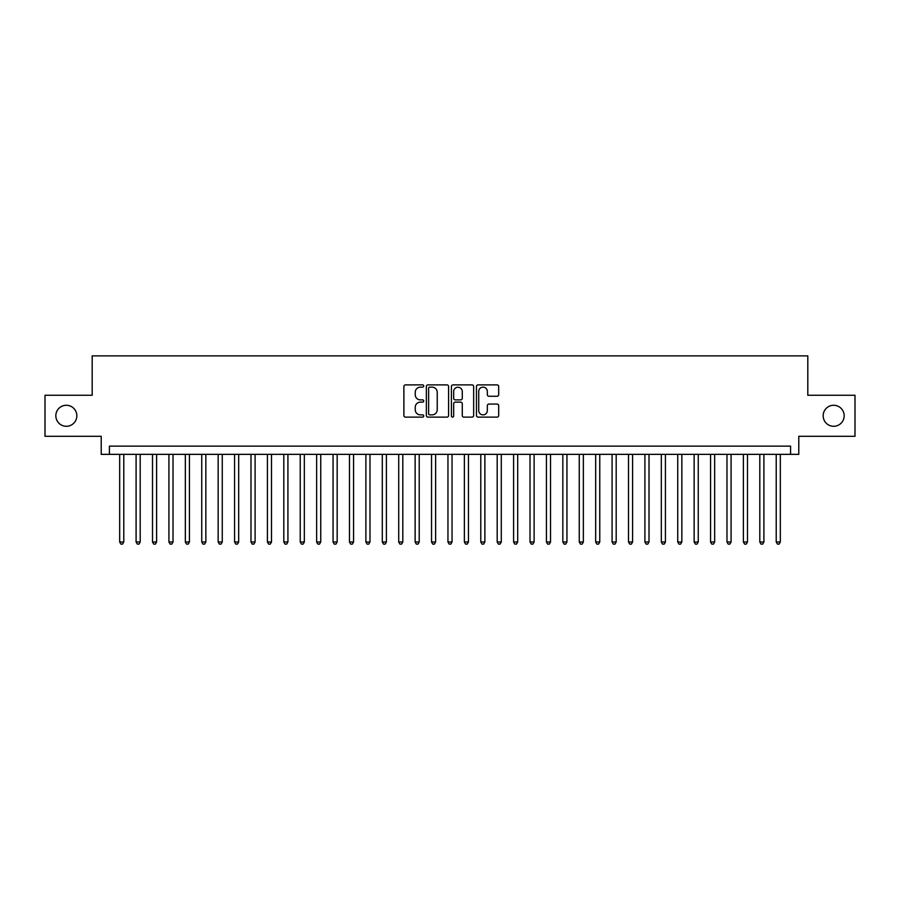 <?xml version="1.0" encoding="UTF-8"?>
<svg xmlns="http://www.w3.org/2000/svg" width="900" height="900" viewBox="0 0 900 900"><rect width="100%" height="100%" fill="white"/><g stroke="black" fill="none" stroke-linecap="round" stroke-linejoin="round"><path stroke-width="1.35" d="M423.743 386.021A1.125 1.125 0 0 0 422.606 384.896L405.495 384.896A1.609 1.609 0 0 0 403.886 386.505L403.886 415.507A1.609 1.609 0 0 0 405.495 417.116L422.606 417.116A1.125 1.125 0 0 0 423.743 415.991A1.125 1.125 0 0 0 422.606 414.866L420.401 414.866A5.152 5.152 0 0 1 415.238 409.702L415.238 407.284A5.152 5.152 0 0 1 420.401 402.131L422.606 402.131A1.125 1.125 0 0 0 423.743 401.006A1.125 1.125 0 0 0 422.606 399.881L420.401 399.881A5.152 5.152 0 0 1 415.238 394.718L415.238 392.31A5.152 5.152 0 0 1 420.401 387.146L422.606 387.146A1.125 1.125 0 0 0 423.743 386.021M823.163 415.777A10.508 10.508 0 0 0 833.659 426.285A10.508 10.508 0 0 0 844.166 415.777A10.508 10.508 0 0 0 833.659 405.27A10.508 10.508 0 0 0 823.163 415.777M55.834 415.777A10.508 10.508 0 0 0 66.341 426.285A10.508 10.508 0 0 0 76.837 415.777A10.508 10.508 0 0 0 66.341 405.27A10.508 10.508 0 0 0 55.834 415.777M497.081 396.259A1.609 1.609 0 0 0 498.69 394.639L498.69 386.505A1.609 1.609 0 0 0 497.081 384.896L478.069 384.896A1.609 1.609 0 0 0 476.46 386.505L476.46 415.507A1.609 1.609 0 0 0 478.069 417.116L497.081 417.116A1.609 1.609 0 0 0 498.69 415.507L498.69 405.675A1.609 1.609 0 0 0 497.081 404.066L488.947 404.066A1.609 1.609 0 0 0 487.339 405.675L487.339 410.546A4.309 4.309 0 0 1 483.03 414.866A4.309 4.309 0 0 1 478.721 410.546L478.721 391.455A4.309 4.309 0 0 1 483.03 387.146A4.309 4.309 0 0 1 487.339 391.455L487.339 394.639A1.609 1.609 0 0 0 488.947 396.259L497.081 396.259M790.582 454.354L798.784 454.354L798.784 436.298L855 436.298L855 395.257L807.806 395.257L807.806 355.871L92.194 355.871L92.194 395.257L45 395.257L45 436.298L101.216 436.298L101.216 454.354L790.582 454.354L790.582 446.141L109.418 446.141L109.418 454.354M448.594 386.505A1.609 1.609 0 0 0 446.974 384.896L427.973 384.896A1.609 1.609 0 0 0 426.353 386.505L426.353 415.507A1.609 1.609 0 0 0 427.973 417.116L446.974 417.116A1.609 1.609 0 0 0 448.594 415.507L448.594 386.505M453.026 384.896L472.027 384.896A1.609 1.609 0 0 1 473.647 386.505L473.647 415.507A1.609 1.609 0 0 1 472.027 417.116L463.894 417.116A1.609 1.609 0 0 1 462.285 415.507L462.285 403.74A1.609 1.609 0 0 0 460.676 402.131L455.276 402.131A1.609 1.609 0 0 0 453.668 403.74L453.668 415.991A1.125 1.125 0 0 1 452.543 417.116A1.125 1.125 0 0 1 451.406 415.991L451.406 386.505A1.609 1.609 0 0 1 453.026 384.896M429.739 387.146A1.125 1.125 0 0 0 428.614 388.282L428.614 413.73A1.125 1.125 0 0 0 429.739 414.866L432.079 414.866A5.152 5.152 0 0 0 437.231 409.702L437.231 392.31A5.152 5.152 0 0 0 432.079 387.146L429.739 387.146M462.285 391.545A4.309 4.309 0 0 0 457.976 387.236A4.309 4.309 0 0 0 453.668 391.545L453.668 398.272A1.609 1.609 0 0 0 455.276 399.881L460.676 399.881A1.609 1.609 0 0 0 462.285 398.272L462.285 391.545M119.677 454.354L119.677 542.002L123.784 542.002L123.784 454.354M123.784 542.002L122.558 544.129L120.915 544.129L119.677 542.002M136.091 454.354L136.091 542.002L140.197 542.002L140.197 454.354M140.197 542.002L138.971 544.129L137.329 544.129L136.091 542.002M152.505 454.354L152.505 542.002L156.611 542.002L156.611 454.354M156.611 542.002L155.385 544.129L153.743 544.129L152.505 542.002M168.919 454.354L168.919 542.002L173.025 542.002L173.025 454.354M173.025 542.002L171.799 544.129L170.156 544.129L168.919 542.002M185.333 454.354L185.333 542.002L189.439 542.002L189.439 454.354M189.439 542.002L188.201 544.129L186.57 544.129L185.333 542.002M201.746 454.354L201.746 542.002L205.852 542.002L205.852 454.354M205.852 542.002L204.615 544.129L202.984 544.129L201.746 542.002M218.16 454.354L218.16 542.002L222.266 542.002L222.266 454.354M222.266 542.002L221.029 544.129L219.398 544.129L218.16 542.002M234.574 454.354L234.574 542.002L238.68 542.002L238.68 454.354M238.68 542.002L237.442 544.129L235.8 544.129L234.574 542.002M250.987 454.354L250.987 542.002L255.094 542.002L255.094 454.354M255.094 542.002L253.856 544.129L252.214 544.129L250.987 542.002M267.401 454.354L267.401 542.002L271.507 542.002L271.507 454.354M271.507 542.002L270.27 544.129L268.627 544.129L267.401 542.002M283.815 454.354L283.815 542.002L287.921 542.002L287.921 454.354M287.921 542.002L286.684 544.129L285.041 544.129L283.815 542.002M300.229 454.354L300.229 542.002L304.335 542.002L304.335 454.354M304.335 542.002L303.098 544.129L301.455 544.129L300.229 542.002M316.642 454.354L316.642 542.002L320.749 542.002L320.749 454.354M320.749 542.002L319.511 544.129L317.869 544.129L316.642 542.002M333.056 454.354L333.056 542.002L337.162 542.002L337.162 454.354M337.162 542.002L335.925 544.129L334.282 544.129L333.056 542.002M349.47 454.354L349.47 542.002L353.576 542.002L353.576 454.354M353.576 542.002L352.339 544.129L350.696 544.129L349.47 542.002M365.884 454.354L365.884 542.002L369.99 542.002L369.99 454.354M369.99 542.002L368.752 544.129L367.11 544.129L365.884 542.002M382.298 454.354L382.298 542.002L386.404 542.002L386.404 454.354M386.404 542.002L385.166 544.129L383.524 544.129L382.298 542.002M398.711 454.354L398.711 542.002L402.806 542.002L402.806 454.354M402.806 542.002L401.58 544.129L399.938 544.129L398.711 542.002M415.125 454.354L415.125 542.002L419.22 542.002L419.22 454.354M419.22 542.002L417.994 544.129L416.351 544.129L415.125 542.002M431.539 454.354L431.539 542.002L435.634 542.002L435.634 454.354M435.634 542.002L434.407 544.129L432.765 544.129L431.539 542.002M447.952 454.354L447.952 542.002L452.048 542.002L452.048 454.354M452.048 542.002L450.821 544.129L449.179 544.129L447.952 542.002M464.366 454.354L464.366 542.002L468.461 542.002L468.461 454.354M468.461 542.002L467.235 544.129L465.593 544.129L464.366 542.002M480.78 454.354L480.78 542.002L484.875 542.002L484.875 454.354M484.875 542.002L483.649 544.129L482.006 544.129L480.78 542.002M497.194 454.354L497.194 542.002L501.289 542.002L501.289 454.354M501.289 542.002L500.062 544.129L498.42 544.129L497.194 542.002M513.596 454.354L513.596 542.002L517.702 542.002L517.702 454.354M517.702 542.002L516.476 544.129L514.834 544.129L513.596 542.002M530.01 454.354L530.01 542.002L534.116 542.002L534.116 454.354M534.116 542.002L532.89 544.129L531.248 544.129L530.01 542.002M546.424 454.354L546.424 542.002L550.53 542.002L550.53 454.354M550.53 542.002L549.304 544.129L547.661 544.129L546.424 542.002M562.837 454.354L562.837 542.002L566.944 542.002L566.944 454.354M566.944 542.002L565.717 544.129L564.075 544.129L562.837 542.002M579.251 454.354L579.251 542.002L583.357 542.002L583.357 454.354M583.357 542.002L582.131 544.129L580.489 544.129L579.251 542.002M595.665 454.354L595.665 542.002L599.771 542.002L599.771 454.354M599.771 542.002L598.545 544.129L596.903 544.129L595.665 542.002M612.079 454.354L612.079 542.002L616.185 542.002L616.185 454.354M616.185 542.002L614.959 544.129L613.316 544.129L612.079 542.002M628.492 454.354L628.492 542.002L632.599 542.002L632.599 454.354M632.599 542.002L631.373 544.129L629.73 544.129L628.492 542.002M644.906 454.354L644.906 542.002L649.012 542.002L649.012 454.354M649.012 542.002L647.786 544.129L646.144 544.129L644.906 542.002M661.32 454.354L661.32 542.002L665.426 542.002L665.426 454.354M665.426 542.002L664.2 544.129L662.558 544.129L661.32 542.002M677.734 454.354L677.734 542.002L681.84 542.002L681.84 454.354M681.84 542.002L680.602 544.129L678.971 544.129L677.734 542.002M694.148 454.354L694.148 542.002L698.254 542.002L698.254 454.354M698.254 542.002L697.016 544.129L695.385 544.129L694.148 542.002M710.561 454.354L710.561 542.002L714.668 542.002L714.668 454.354M714.668 542.002L713.43 544.129L711.799 544.129L710.561 542.002M726.975 454.354L726.975 542.002L731.081 542.002L731.081 454.354M731.081 542.002L729.844 544.129L728.201 544.129L726.975 542.002M743.389 454.354L743.389 542.002L747.495 542.002L747.495 454.354M747.495 542.002L746.258 544.129L744.615 544.129L743.389 542.002M759.803 454.354L759.803 542.002L763.909 542.002L763.909 454.354M763.909 542.002L762.671 544.129L761.029 544.129L759.803 542.002M776.216 454.354L776.216 542.002L780.322 542.002L780.322 454.354M780.322 542.002L779.085 544.129L777.442 544.129L776.216 542.002"/></g></svg>
